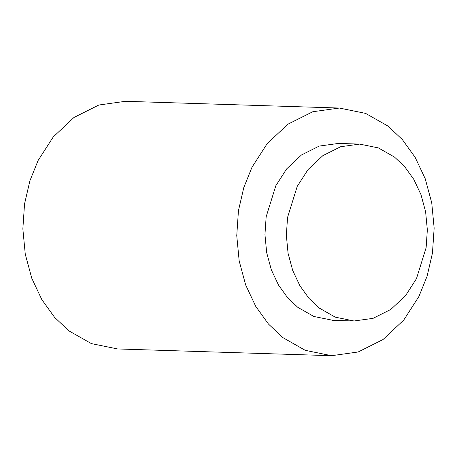 <?xml version="1.0" encoding="UTF-8"?>
<svg xmlns="http://www.w3.org/2000/svg" width="457" height="457" viewBox="0 0 457 457"><rect width="100%" height="100%" fill="white"/><g stroke="black" fill="none" stroke-linecap="round" stroke-linejoin="round"><path stroke-width="0.69" d="M331.553 355.695L117.649 348.959L91.377 343.607L68.853 330.817L54.549 317.301L41.827 299.615L31.767 278.239L25.266 254.183L22.85 228.894L24.541 203.965L29.882 180.841L38.08 160.527L53.252 136.946L73.965 117.478L98.861 105.007L125.447 101.305L339.351 108.041L365.623 113.393L388.147 126.183L402.451 139.699L415.173 157.385L425.233 178.761L431.734 202.817L434.15 228.106L432.459 253.035L427.118 276.159L418.92 296.473L403.748 320.054L383.035 339.522L358.139 351.993L331.553 355.695L305.282 350.342L282.757 337.552L268.453 324.036L255.731 306.35L245.672 284.974L239.171 260.918L236.755 235.629L238.445 210.7L243.787 187.576L251.984 167.262L267.156 143.681L287.87 124.213L312.765 111.742L339.351 108.041M332.947 320.323L313.902 316.495L297.815 307.355L287.596 297.701L278.513 285.071L271.327 269.801L266.677 252.618L264.951 234.555L266.163 216.749L275.828 185.719L286.665 168.879L301.466 154.974L319.249 146.063L338.517 143.429M319.203 308.029L308.983 298.375L299.901 285.745L292.714 270.475L288.07 253.292L286.345 235.224L287.556 217.423L297.221 186.393L308.058 169.553L322.853 155.648L340.636 146.737L359.63 144.092L378.39 147.914L394.482 157.054L404.702 166.708L413.785 179.338L420.971 194.608L425.616 211.791L427.341 229.854L426.13 247.66L416.464 278.684L405.627 295.53L390.832 309.435L373.049 318.346L354.061 320.991L335.295 317.164L319.203 308.029M337.957 143.412L359.63 144.092M332.388 320.306L354.061 320.991"/></g></svg>
